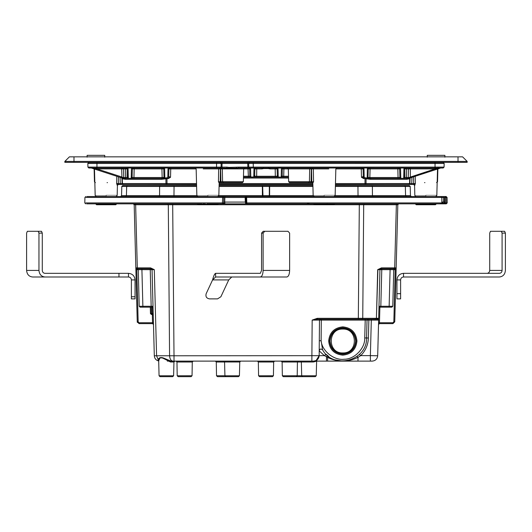 <?xml version="1.0" encoding="UTF-8"?>
<svg xmlns="http://www.w3.org/2000/svg" width="532" height="532" viewBox="0 0 532 532"><rect width="100%" height="100%" fill="white"/><g stroke="black" fill="none" stroke-linecap="round" stroke-linejoin="round"><path stroke-width="0.8" d="M458.019 156.847L458.019 161.422L467.163 161.422L462.587 156.847L69.413 156.847L64.838 161.422L64.838 162.333L73.981 162.333L73.981 161.422L458.019 161.422L458.019 162.333L73.981 162.333M73.981 156.847L73.981 161.422L64.838 161.422M467.163 161.422L467.163 162.333L458.019 162.333M87.108 157.166L87.108 155.337L104.751 155.337L104.751 157.166M427.249 157.166L427.249 155.337L444.892 155.337L444.892 157.166M143.474 184.464L196.567 184.597M219.124 184.597L312.876 184.597M335.433 184.597L388.526 184.464M289.634 233.109L289.634 270.409C289.461 274.379 288.53 276.574 286.854 276.992L260.334 276.992C262.01 276.574 262.941 274.379 263.121 270.409L263.121 233.109L264.776 231.28L287.978 231.28L289.634 233.109M263.121 233.109L261.571 233.109L261.571 270.409L260.334 273.335L215.62 273.335L215.62 276.992L260.334 276.992M231.759 276.992L228.733 279.918L220.88 296.763L217.561 298.878L209.495 298.878C206.509 298.339 205.405 296.603 206.177 293.671L212.587 279.918C213.598 275.922 214.609 273.727 215.62 273.335M215.62 276.992L212.587 279.918L228.733 279.918M261.571 233.109L263.227 231.28L264.776 231.28M42.281 270.409L42.281 233.109L38.962 233.109L38.962 270.409C39.348 274.379 41.336 276.574 44.934 276.992L118.962 276.992L118.962 273.335L44.934 273.335C43.331 273.149 42.447 272.178 42.281 270.409M44.934 276.992L32.565 276.992C28.967 276.574 26.979 274.379 26.6 270.409L26.6 233.109L27.371 231.28L38.191 231.28L38.962 233.109M118.962 273.335L128.465 273.335L128.465 276.992L118.962 276.992M135.048 296.763L135.048 279.918L131.391 279.918L131.391 296.763L135.048 296.763L135.048 298.878L131.391 298.878L131.391 296.763M128.465 276.992C130.24 277.172 131.218 278.143 131.391 279.918C131.218 278.143 130.24 277.172 128.465 276.992M128.465 273.335C132.461 273.727 134.656 275.922 135.048 279.918M38.191 231.28L41.509 231.28L42.281 233.109M487.066 273.335C488.669 273.149 489.553 272.178 489.719 270.409L489.719 233.109L490.491 231.28L504.629 231.28L505.4 233.109L502.088 233.109L502.088 270.409C501.915 272.178 501.031 273.149 499.435 273.335L403.535 273.335L403.535 276.992L499.435 276.992C503.033 276.574 505.021 274.379 505.4 270.409L505.4 233.109M396.952 279.918L396.952 298.878L400.609 298.878L400.609 279.918L396.952 279.918C397.344 275.922 399.539 273.727 403.535 273.335M400.609 279.918C400.782 278.143 401.76 277.172 403.535 276.992C401.76 277.172 400.782 278.143 400.609 279.918M502.088 233.109L501.31 231.28M167.341 361.115L313.68 361.115L313.175 362.006L315.416 361.507L313.175 362.006L301.345 362.006L300.434 361.115M316.626 361.115L372.207 361.115C375.452 360.789 377.281 359.007 377.693 355.775L370.378 355.629L371.309 320.111L378.631 320.091L377.693 355.775M215.367 361.115L216.278 362.013L216.517 375.745L224.923 375.758L225.841 376.663L217.435 376.663L216.517 375.745M240.69 361.115L239.772 362.006L224.564 362.006L224.923 375.772L239.413 375.772L238.502 376.663L225.841 376.663M223.653 361.115L224.564 362.006M274.572 361.115L273.661 362.013L258.339 362.013L258.579 375.765L273.421 375.752L273.661 362.013M257.428 361.115L258.339 362.013M298.346 361.115L297.435 362.013L282.113 362.013L281.195 361.115M282.113 362.013L282.352 375.765L283.27 376.663L296.277 376.663L297.195 375.752L316.241 375.772L316.64 360.703C316.593 361.148 315.443 361.58 313.175 362.006M174.011 361.115L174.011 355.775L319.167 355.675C318.794 358.96 316.966 360.776 313.68 361.115L316.041 360.583M365.211 319.2L365.211 320.111L312.164 320.091L317.278 319.2L362.192 319.2L362.744 318.302L363.702 204.734L362.744 318.302L317.278 318.309L312.164 320.091L317.278 318.309L317.278 319.2L320.39 319.2L319.479 320.104L319.167 355.675L324.38 355.642L319.167 355.675L316.108 360.55L316.919 360.058M159.068 375.772L173.605 375.772L173.964 362.006L170.506 362.006L171.005 361.115L162.998 357.823C160.145 357.118 158.529 357.87 158.15 360.084L158.696 360.802L159.068 375.772L159.979 376.663L172.687 376.663L159.979 376.663M158.676 361.002L158.676 361.002C156.009 360.264 154.553 358.521 154.307 355.775C154.573 358.515 156.022 360.257 158.676 361.002L156.588 355.775L154.307 355.775L152.052 269.658L154.3 269.658L152.052 269.658L153.023 306.844L152.052 269.658L153.01 306.279L151.58 306.286M170.506 362.006L162.865 358.162C160.245 357.338 158.855 358.222 158.696 360.802L159.833 358.275M193.196 361.115L192.285 362.013L176.963 362.013L176.045 361.115M166.775 359.925L171.005 361.115M259.496 376.663L272.504 376.663L259.496 376.663L258.579 375.765M272.504 376.663L273.421 375.752L272.504 376.663M293.498 376.663L315.33 376.663L302.622 376.663L301.704 375.772L301.345 362.006M316.241 375.772L315.33 376.663M173.605 375.772L172.687 376.663M378.944 308.061L378.99 306.279L378.944 308.061L379.855 307.17L378.99 306.279L379.948 269.658L377.7 269.658L381.457 267.869L380.839 268.766M397.091 203.849L396.36 204.734L397.816 204.734L398.734 203.849M378.511 324.52L379.429 323.629L379.476 322.738L378.558 322.738L378.678 318.322M395.249 268.766L396.167 267.875L396.121 269.658L395.203 269.658L395.249 268.766L380.806 268.766L379.948 269.658L378.678 318.309L377.76 319.2L378.678 318.309L376.41 318.302L377.906 269.658M397.816 204.734L396.167 267.875L394.691 267.869L396.36 204.734L394.691 267.869L393.959 268.766M379.948 269.658L381.777 269.658L381.777 268.766L390.089 268.766L390.089 269.658L393.74 269.658L394.658 268.766M362.744 318.302L376.41 318.302L377.7 269.658L381.777 268.766M378.797 313.594L379.196 298.459M396.121 269.658L394.751 321.847L393.84 321.847L392.922 322.738L379.476 322.738L379.881 307.17M394.751 321.847L392.922 323.629L392.922 322.738M379.429 323.629L392.922 323.629M380.653 306.279L380.819 307.17L379.855 307.17L389.125 307.17L390.089 269.658L395.203 269.658L393.84 321.847M390.089 269.658L381.777 269.658L380.819 306.279L378.99 306.279M393.74 269.658L392.782 306.279L391.871 307.17L389.125 307.17M392.782 306.279L380.819 306.279M133.266 203.849L134.184 204.734L135.64 204.734L134.909 203.849L116.694 203.849L116.235 204.295L97.855 204.295L97.476 203.849L201.921 203.849L197.325 203.849L197.784 204.315L217.914 204.295L206.848 204.295L206.802 203.849L247.028 203.849M370.378 361.115L370.378 355.629L360.723 355.629L359.446 354.325L356.912 356.48L357.996 357.371L360.723 355.629C365.557 350.748 368.117 344.876 368.397 338.013L366.575 337.966C367.246 360.723 333.478 369.853 322.592 349.857C320.856 348.553 319.732 348.872 319.213 350.807C319.878 348.832 321.009 348.513 322.592 349.857L321.128 340.746L319.3 340.726M327.652 355.655L326.482 356.706L324.38 355.642L326.183 354.339L328.703 356.48L327.619 357.371C332.281 359.732 337.341 360.975 342.808 361.115L335.373 359.925L342.808 361.115L357.996 361.115L357.996 357.371C352.929 359.825 347.862 361.075 342.808 361.115L350.242 359.925L342.808 361.115L335.379 359.925M367.951 319.2L367.04 320.091L366.575 337.966L364.746 337.92L365.211 320.111L368.869 320.111L368.869 319.2M362.192 319.2L377.76 319.2L378.631 320.091L378.598 318.648M378.132 319.12L371.309 319.2L371.309 320.111L368.869 320.111L368.397 338.013M319.34 350.96L324.38 355.642L325.504 354.611M319.719 351.406L319.346 350.974M313.687 361.115L314.931 360.975M327.619 361.115L327.619 357.371L326.482 356.706L326.482 361.115M198.09 204.734L135.64 204.734L137.309 267.869L135.833 267.875L134.184 204.734M135.833 267.875L135.879 269.658L135.833 267.875L136.751 268.766L151.194 268.766L154.3 269.658L150.543 267.869L152.052 269.658L141.911 269.658L141.911 268.766M152.352 281.202L153.442 322.738L139.078 322.738L138.16 321.847L137.249 321.847L135.879 269.658L136.797 269.658L136.751 268.766M153.249 315.376L152.332 314.485L152.524 322.738L152.571 323.629L153.489 324.52M138.041 268.766L137.309 267.869L150.543 267.869L154.3 269.658L156.588 355.775L154.3 269.658M150.224 268.766L151.181 307.17L140.129 307.17L139.218 306.279L142.875 306.279L142.875 307.17M137.342 268.766L138.26 269.658L141.911 269.658L142.875 306.279L151.181 306.279M153.203 313.594L153.056 308.061L153.203 313.594L150.456 313.594L150.29 307.17M150.456 313.594L151.374 314.485L152.332 314.485L152.119 307.17M141.911 269.658L136.797 269.658L138.16 321.847L139.078 322.738L139.078 323.629L152.571 323.629M139.078 323.629L137.249 321.847L137.356 322.405M152.485 286.116L152.471 285.664L152.485 286.116M152.145 307.17L151.181 307.17L152.145 307.17L153.056 308.061L153.01 306.279L152.145 307.17M153.01 306.279L153.056 308.061M342.808 328.158C335.06 328.976 330.784 333.258 329.966 340.999C330.784 348.746 335.06 353.022 342.808 353.84C350.548 353.022 354.831 348.746 355.649 340.999C354.831 333.258 350.548 328.976 342.808 328.158M139.218 306.279L138.26 269.658M177.203 375.765L192.045 375.752L191.128 376.663L178.114 376.663L177.203 375.765L176.963 362.013M192.045 375.752L192.285 362.013M282.352 375.765L297.195 375.752L297.435 362.013L301.345 362.013M445.284 203.849L446.188 202.911L445.124 202.965L445.284 203.849L436.3 203.849L446.295 203.849L447.213 202.911L447.066 197.425L446.029 197.425L445.118 196.534L446.155 196.534L447.066 197.425M334.675 203.849L334.216 204.295L329.827 204.295L330.079 203.849L434.524 203.849L434.145 204.295L415.765 204.295L415.306 203.849M441.839 202.931L441.826 197.432L440.908 196.534L442.697 196.534L443.595 197.478L444.958 197.478L445.118 196.534L246.722 196.534L245.811 197.458L246.629 197.425L246.722 196.534L245.824 197.478L245.99 202.965L246.888 203.849L246.795 202.911L245.99 202.965L246.888 203.849L325.198 203.849L325.152 204.295L324.154 204.295C311.173 204.295 311.173 204.295 324.154 204.295M86.716 203.849L95.7 203.849L96.152 204.295L95.647 203.849M218.366 203.849L217.455 204.76L198.237 204.76L197.784 204.315M205.505 203.836L197.784 204.295M206.848 204.295L202.173 204.295M325.198 203.849L330.079 203.849M329.827 204.295L325.152 204.295M95.7 203.849L96.804 203.829M97.855 204.295L96.152 204.295M95.9 203.836L96.378 203.823M204.281 203.823L203.044 203.836M326.495 203.836L327.712 203.823M436.353 203.849L435.848 204.295L436.1 203.836M435.622 203.823L435.196 203.829M434.524 203.849L436.3 203.849M435.848 204.295L434.145 204.295M444.513 203.849L444.353 202.965L441.686 203.849L443.469 202.08L441.906 202.08M307.044 203.849L308.327 202.965L309.225 203.849M85.812 202.911L222.423 202.911L222.642 203.849L223.54 202.965L222.423 202.911L222.629 197.425L224.863 197.478L225.023 196.534L245.299 196.534L245.139 197.478L245.877 197.478M246.123 202.965L245.731 203.849L245.325 202.08L224.73 202.08L224.956 203.849L223.673 202.965L222.775 203.849M441.893 202.911L441.799 197.425L246.629 197.425L246.795 202.911L441.893 202.911L441.001 203.849L441.919 202.931M440.396 202.965L440.237 203.849M440.908 196.534L441.826 197.458L443.595 197.478L443.469 202.08L444.526 202.08L444.353 202.965L445.124 202.965L444.958 197.478L446.029 197.425L446.188 202.911L447.213 202.911M444.526 202.08L444.659 197.478L445.118 196.534M442.697 196.534L444.819 196.534M245.299 196.534L246.775 196.534M222.901 196.534L223.806 197.478L223.673 202.965L223.753 197.478L222.848 196.534L225.023 196.534M86.882 196.534L222.848 196.534L222.629 197.425L85.971 197.425M246.063 202.08L245.325 202.08L245.139 197.478L224.863 197.478L224.73 202.08L223.673 202.08M416.224 204.76L415.765 204.315L435.894 204.315L435.435 204.76L416.224 204.76L435.435 204.76L435.894 204.295M314.086 204.315L334.216 204.295L333.764 204.76L314.545 204.76L313.634 203.849M96.106 204.295L96.565 204.76L115.776 204.76L116.235 204.295M96.565 204.76L115.776 204.76L116.235 204.315L96.106 204.315M125.698 196.534L126.423 195.643L173.971 195.643L159.553 195.643L159.001 196.534M411.362 196.534L410.391 195.636L405.577 195.643L406.302 196.534M121.555 195.643L121.795 186.453L126.669 186.453L126.423 195.643L121.555 195.643L120.638 196.534M372.998 196.534L372.447 195.643L358.029 195.643L358.029 196.534M409.294 185.562L404.606 185.562L409.294 185.562L410.205 186.453L410.445 195.643M335.127 195.643L358.029 195.643L357.95 185.562L404.606 185.562L405.331 186.453L410.205 186.453M335.386 186.453L372.373 186.453L372.447 195.643L405.577 195.643L405.331 186.453L372.373 186.453L371.815 185.562M357.95 185.562L335.406 185.562M312.896 185.562L219.104 185.562M196.594 185.562L122.706 185.562L121.795 186.453M160.185 185.562L159.627 186.453L159.553 195.643L159.627 186.453L174.05 186.453L173.971 195.643L196.873 195.643M243.476 176.252L249.781 176.265L249.708 168.897L236.341 168.897L236.487 168.139L238.595 168.006L443.156 168.006L444.074 167.115L443.156 168.006L444.074 167.115L444.167 163.45L443.256 162.519L444.167 163.45L253.219 163.457L253.318 167.115L247.832 167.115L247.739 163.457L253.219 163.457L253.219 162.519L443.256 162.519M275.257 168.006L275.197 168.897L270.09 168.897L268.354 168.584L268.594 167.853M263.407 167.853L263.646 168.584L261.91 168.897L254.861 168.897L254.688 175.527L255.087 176.265L276.913 176.265L277.312 175.527L277.139 168.897L278.01 168.006M268.354 168.584L263.646 168.584M277.086 176.178L277.611 177.149L275.33 177.149L275.197 168.897L277.139 168.897L276.228 168.006M277.312 175.527L278.229 176.331L277.877 176.976L281.362 177.149L277.611 177.149L276.913 176.265M247.992 168.006L248.404 177.149L254.389 177.149L243.45 177.149M255.087 176.265L254.389 177.149L283.596 177.149L281.362 177.149L282.219 176.265L283.709 176.252L283.596 177.149L288.55 177.149M249.781 176.265L250.638 177.149L249.854 176.172M254.389 177.149L254.914 176.178M248.796 168.006L249.708 168.897L250.579 168.006M249.894 175.893L250.752 176.976L254.123 176.976L253.771 176.331L253.99 168.092L254.861 168.897L255.772 168.006M281.421 168.006L282.293 168.897L283.895 168.897L284.008 168.006M282.293 168.897L283.204 168.006L282.293 168.897L282.219 176.265M308.254 182.636L289.594 182.636L311.04 182.636L311.08 181.745L309.418 181.738L309.677 168.897L311.333 168.897L311.08 181.745L311.779 181.745L311.553 168.897L313.328 168.897L313.561 181.745L313.055 182.636L311.739 182.636L313.055 182.636M324.154 195.444C309.976 195.45 309.976 195.457 324.154 195.457C338.332 195.457 338.332 195.45 324.154 195.444M311.04 182.636L311.739 182.636L311.779 181.745L313.561 181.745M313.242 181.745L312.73 181.751M308.547 182.636L309.418 181.738L288.683 181.738L311.566 181.745M256.67 177.149L256.743 168.006M254.688 175.527L253.771 176.331M282.106 175.893L281.195 176.697L281.421 168.092L278.01 168.092L278.229 176.331M282.146 176.172L281.195 176.697M335.439 184.464L413.856 184.464L414.827 185.309M219.131 184.464L312.869 184.464M118.144 184.464L116.648 183.573L117.246 185.355L118.144 184.464L196.561 184.464M122.732 184.298L122.081 183.573L121.954 178.612L122.287 178.772L121.323 177.768L121.921 178.393M207.846 195.444C193.668 195.45 193.668 195.457 207.846 195.457C222.024 195.457 222.024 195.45 207.846 195.444M197.764 196.348L196.853 195.45L196.155 168.897L170.739 168.897L170.519 177.316L168.252 178.612L166.962 178.612L167.001 183.573L165.957 183.567L165.918 178.772L166.962 178.612L166.962 177.768L168.252 177.768L167.799 177.262L168.039 168.046L168.91 168.897L170.739 168.897L170.739 168.006M121.702 168.006L121.702 168.897L127.181 168.897L127.135 177.502L127.713 178.426L161.063 178.426L165.392 177.927L165.918 178.772L161.608 179.317L125.399 179.317L122.287 178.772L122.413 183.567L120.252 183.573L120.092 177.362M168.252 178.612L168.252 177.768L170.519 177.316L168.71 176.418L167.799 177.262M169.828 168.006L168.91 168.897L168.71 176.418M116.648 183.573L118.343 183.573L116.648 183.573L116.781 176.292M164.494 178.991L163.71 177.502L162.154 177.535L161.928 168.897L163.756 168.897L164.627 168.046L164.827 178.054L165.352 178.898M163.71 177.502L163.969 177.016L164.887 177.868M163.969 177.016L163.756 168.897L162.845 168.006M133.938 178.426L133.938 177.535L132.515 177.548L131.803 178.426L133.938 178.426L131.803 178.426L131.211 177.868L131.464 168.046L132.335 168.897L134.164 168.897L134.164 168.006M132.515 177.548L132.122 177.016L132.335 168.897L133.253 168.006M131.211 177.868L132.122 177.016L132.229 172.94M127.713 178.426L125.585 178.426L125.353 168.006L125.585 178.426L124.668 178.426L127.713 178.426L127.002 177.548L123.072 177.548L121.914 177.016L121.702 168.897L96.904 168.897L91.418 168.046L121.629 177.868L91.418 168.046L96.904 168.897L91.418 168.046L121.629 177.868L121.914 177.016L122.885 177.502L123.085 178.34L121.629 177.868M123.75 177.535L123.524 168.897L123.75 177.535L123.072 177.548L123.65 178.426L124.668 178.426L123.75 177.535L123.524 168.897L123.73 177.542M123.65 178.426L123.085 178.34M132.382 177.502L131.61 178.34L127.913 178.34L128.312 177.868L127.394 177.016L127.181 168.897L128.052 168.046L127.181 168.897L126.27 168.006M162.699 179.124L162.154 177.535L133.938 177.535L134.164 168.897L161.928 168.897L161.928 168.006M162.985 179.018L162.46 177.542M164.228 178.985L163.656 177.535M125.399 179.317L124.229 178.313M163.464 177.582L163.869 178.938M161.063 178.426L161.608 179.317M124.594 179.124L124.262 178.333L124.668 178.426M124.136 178.28L124.375 179.018M123.424 178.253L123.737 178.938M123.484 178.985L123.118 178.253M123.291 178.991L122.959 178.24M122.214 178.054L122.679 178.898M120.252 184.464L120.252 183.573L118.343 183.573L118.343 184.464L117.432 185.355L117.166 195.45L116.249 196.348L117.166 195.45M415.219 176.292L415.352 183.573L413.657 183.573L415.352 183.573L413.657 183.573L415.352 183.573L414.754 185.355M409.919 183.573L411.748 183.573L409.919 183.573L410.046 178.612L409.919 183.573L409.587 183.567L410.046 178.612L409.919 183.573L409.002 184.464M425.833 195.444C411.648 195.45 411.648 195.457 425.833 195.457C440.011 195.457 440.011 195.45 425.833 195.444M424.915 182.636L424.523 182.636M365.391 183.573L409.587 183.567L409.713 178.772L410.677 177.768M410.185 177.927L409.713 178.772L406.601 179.317L370.392 179.317L366.083 178.772L366.608 177.927L370.937 178.426L404.287 178.426L404.865 177.502L404.819 168.897L410.298 168.897L410.298 168.006M366.043 183.567L364.999 183.573L365.038 178.612L366.083 178.772L366.043 183.567L365.524 184.464M365.038 177.768L365.038 178.612L363.748 178.612L361.481 177.316L361.261 168.897L363.09 168.897L363.961 168.046L364.201 177.262L363.289 176.418L361.481 177.316L366.608 177.927M363.289 176.418L363.09 168.897L362.172 168.006M364.201 177.262L363.748 178.612M366.648 178.898L367.173 178.054L367.373 168.046L368.244 168.897L370.073 168.897L369.846 177.535L368.29 177.502L367.506 178.991M368.29 177.502L368.031 177.016L367.113 177.868M368.244 168.897L369.155 168.006L368.244 168.897L368.031 177.016M397.836 168.006L397.836 168.897L399.665 168.897L399.878 177.016L399.485 177.548L398.062 177.535L398.062 178.426L400.197 178.426L399.485 177.548M399.771 172.94L399.878 177.016L400.789 177.868L400.39 178.34L404.087 178.34L403.688 177.868L403.948 168.046L400.536 168.046L399.665 168.897L398.747 168.006L399.665 168.897M399.618 177.502L400.197 178.426M409.387 168.006L408.476 168.897L408.25 177.535L406.421 177.535L406.641 168.006L406.421 178.426L406.415 177.535L404.998 177.548L404.287 178.426L408.35 178.426L408.928 177.548L408.25 177.535L407.332 178.426L407.738 178.333L407.406 179.124M410.372 177.868L440.582 168.046L437.876 168.93L440.582 168.046L437.876 168.93L440.582 168.046L435.096 168.897L410.298 168.897L410.372 177.868L440.582 168.046L408.35 178.426M370.073 168.006L370.073 168.897L397.836 168.897L398.062 177.535L369.846 177.535L369.301 179.124M369.541 177.542L369.015 179.018M368.131 178.938L368.344 177.535L367.772 178.985M435.096 168.006L435.096 168.897L408.928 177.548M408.915 178.34L409.115 177.502M403.688 177.868L404.606 177.016L404.819 168.897L405.69 168.006M403.948 168.006L404.819 168.897M409.786 178.054L409.321 178.898M409.042 178.24L408.709 178.991M408.516 178.985L408.882 178.253M408.576 178.253L408.263 178.938M407.625 179.018L407.864 178.28M407.332 178.426L406.601 179.317M370.392 179.317L370.937 178.426M415.352 183.573L413.657 184.464L413.537 176.837M411.908 177.362L411.748 184.464M88.844 168.006L87.926 167.115L96.95 167.108L96.95 168.006L88.844 168.006L87.926 167.108L87.833 163.45L88.744 162.519L219.164 162.519M216.604 163.158L216.604 162.519L253.219 162.519M220.255 162.519L221.172 163.457L247.739 163.457L247.739 162.519L249.568 162.519L248.65 163.457L248.75 167.115L249.661 168.006M222.083 162.519L221.99 167.115L221.079 167.115L221.172 163.457L87.833 163.45L88.744 162.519L96.95 162.519L96.95 167.108L221.079 167.115L220.162 168.006L228.946 168.139L229.093 168.897L222.323 168.897L222.582 181.738L220.92 181.745L220.667 168.897L222.323 168.897L221.458 168.006M433.208 162.519L435.761 162.519M442.165 162.519L311.519 162.519M92.395 162.519L105.07 162.519M405.185 162.519L425.52 162.519M236.328 167.381L236.487 168.139L228.946 168.139L229.106 167.381L238.595 167.115L238.595 168.006M437.231 168.006L437.676 168.139M361.261 168.006L361.261 168.897L335.845 168.897L336.756 168.006M270.09 168.897L270.116 168.006M261.884 168.006L261.91 168.897M253.99 168.006L250.579 168.092L250.805 176.697M219.27 181.751L218.758 181.745M220.434 181.745L243.317 181.738L222.582 181.738L223.453 182.636L242.406 182.636L223.746 182.636M236.341 168.897L229.093 168.897M218.945 182.636L220.261 182.636L218.945 182.636L218.439 181.745L218.672 168.897L220.448 168.897L220.221 181.745L220.92 181.745L220.96 182.636L223.453 182.636M218.439 181.745L220.221 181.745L220.261 182.636L220.96 182.636M96.95 168.006L220.162 168.006M220.627 168.006L220.667 168.897L220.408 168.006L219.517 168.006L218.672 168.897L203.251 168.897M122.613 168.006L123.524 168.897M121.914 177.016L96.904 168.897L96.904 168.006M106.167 195.444C91.989 195.45 91.989 195.457 106.167 195.457C120.352 195.457 120.352 195.45 106.167 195.444M107.477 182.636L107.085 182.636M226.838 168.006L226.838 167.115L221.99 167.115L221.99 168.006M247.832 168.006L247.832 167.115L238.595 167.115M425.833 196.348C438.834 196.348 438.834 196.348 425.833 196.348C412.832 196.348 412.832 196.348 425.833 196.348M324.154 196.348C337.155 196.348 337.155 196.348 324.154 196.348C311.154 196.348 311.154 196.348 324.154 196.348M207.846 196.348C220.847 196.348 220.847 196.348 207.846 196.348C194.845 196.348 194.845 196.348 207.846 196.348M106.167 196.348C119.168 196.348 119.168 196.348 106.167 196.348C93.166 196.348 93.166 196.348 106.167 196.348M289.634 270.409L263.121 270.409M38.962 270.409L26.6 270.409M396.952 293.671L400.609 293.671M489.719 270.409L502.088 270.409M224.564 362.013L216.278 362.013M381.457 267.869L394.691 267.869M396.36 204.734L363.702 204.734L364.247 203.849M359.313 203.849L359.313 204.734L363.702 204.734M167.753 203.849L168.298 204.734L172.687 204.734L172.687 203.849M358.322 319.2L359.313 204.734L333.903 204.734M314.399 204.734L217.601 204.734M376.41 318.302L375.778 319.2M364.746 337.92C365.265 348.187 354.505 359.366 344.224 359.24C334.049 360.696 321.933 350.994 321.128 340.746L321.308 319.2M172.687 204.734L174.011 355.775L169.575 355.775C169.828 359.007 170.932 360.789 172.9 361.115M312.164 320.091L311.852 361.115M156.588 355.775L169.575 355.775L168.298 204.734M151.374 314.485L151.208 307.17M137.309 267.869L135.64 204.734M342.808 355.15C334.276 354.252 329.554 349.531 328.656 340.999C329.554 332.467 334.276 327.752 342.808 326.854C351.339 327.752 356.054 332.467 356.952 340.999C356.054 349.531 351.339 354.252 342.808 355.15M342.808 327.765C350.788 328.61 355.196 333.019 356.041 340.999C355.196 348.979 350.788 353.394 342.808 354.232C334.828 353.394 330.412 348.979 329.574 340.999C330.412 333.019 334.828 328.61 342.808 327.765M342.808 352.929C358.189 353.581 358.189 328.417 342.808 329.075C327.426 328.417 327.426 353.581 342.808 352.929M222.642 202.931L222.642 203.849M444.958 197.425L446.029 197.425M245.89 197.425L246.629 197.425M269.611 196.534L269.305 195.636L268.993 196.534L269.305 195.636L313.182 195.643M218.818 195.643L262.695 195.636L262.389 196.534M173.971 196.534L173.971 195.643M263.007 196.534L262.655 186.453L269.345 186.453L269.651 185.562L269.611 195.643M312.922 186.453L269.345 186.453L269.305 195.636L262.695 195.636M262.389 195.643L262.349 185.562L262.655 186.453L219.078 186.453M174.05 185.562L174.05 186.453L196.614 186.453M127.394 185.562L126.669 186.453L159.627 186.453M372.447 195.643L372.373 186.453M288.57 178.04L243.43 178.04M219.151 183.573L312.849 183.573M289.581 182.636L288.67 181.738L288.331 168.897L283.895 168.897L283.709 176.252L288.524 176.252M328.749 168.897L313.328 168.897L312.483 168.006M311.592 168.006L311.553 168.897L311.373 168.006M310.542 168.006L309.677 168.897L288.344 168.897L309.331 168.897M123.158 184.464L122.413 183.567L196.541 183.573M118.463 176.837L118.343 183.573M168.039 168.006L164.627 168.006M165.392 177.927L166.962 177.768M131.464 168.006L128.052 168.046L128.312 177.868M167.001 183.573L167.001 184.464M165.957 183.567L166.476 184.464M437.184 181.738L436.626 182.636L437.543 181.738L437.883 168.597M411.748 183.573L413.657 183.573M335.459 183.573L364.999 183.573L364.999 184.464M367.373 168.006L363.961 168.006M400.536 168.006L400.789 177.868M409.587 183.567L408.842 184.464L409.587 183.567M216.504 168.006L216.604 162.519M226.838 167.115L229.106 167.381M253.318 168.006L253.318 167.115L435.05 167.108L435.05 162.519M435.05 168.006L435.05 167.108L444.074 167.108M94.124 168.897L94.457 181.738L94.816 181.738M316.64 360.703L316.999 359.998M314.452 361.062L313.734 361.115M173.964 362.006L174.875 361.115M85.845 196.534L84.934 197.425L84.788 202.911L85.705 203.849M245.977 202.958L245.811 197.472M239.413 375.772L239.772 362.006M271.3 168.006L271.965 168.006M272.291 168.006L271.918 168.006M270.934 168.006L261.066 168.006M270.489 168.006L261.511 168.006M260.082 168.006L259.709 168.006M260.035 168.006L260.7 168.006M312.823 182.636L313.155 195.45L314.073 196.348M414.568 185.355L413.657 184.464L414.568 185.355L414.834 195.45L415.751 196.348L414.834 195.45M288.331 168.897L287.42 168.006M244.58 168.006L243.669 168.897L243.33 181.738L242.419 182.636M196.155 168.897L195.244 168.006M94.477 168.897L95.175 195.45L96.086 196.348L95.175 195.45M94.457 181.738L95.374 182.636L94.457 181.738M438.009 168.159L438.129 167.726M436.825 195.45L435.914 196.348L436.825 195.45L437.523 168.897M334.236 196.348L335.147 195.45L335.845 168.897M217.927 196.348L218.845 195.45L219.177 182.636"/></g></svg>
